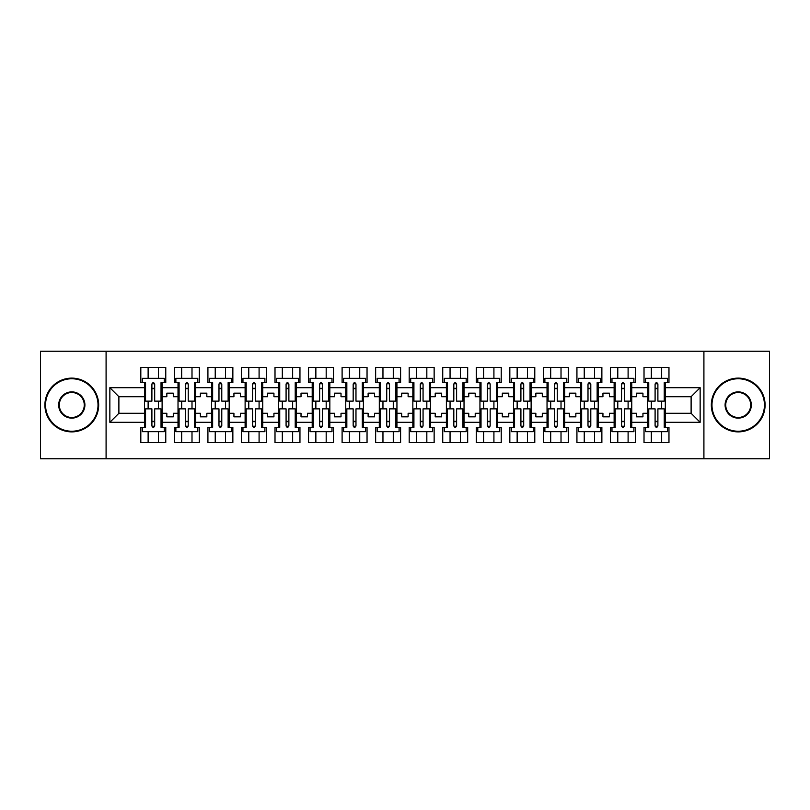 <?xml version="1.0" encoding="UTF-8"?>
<svg xmlns="http://www.w3.org/2000/svg" width="810" height="810" viewBox="0 0 810 810"><rect width="100%" height="100%" fill="white"/><g stroke="black" fill="none" stroke-linecap="round" stroke-linejoin="round"><path stroke-width="1.21" d="M703.91 351.236L40.5 351.236L40.5 458.764L769.5 458.764L769.5 351.236L703.91 351.236L703.91 458.764M631.76 413.282L636.498 413.282L636.498 416.826L642.948 416.826L642.948 413.282L647.676 413.282L647.676 396.718L642.948 396.718L642.948 393.174L636.498 393.174L636.498 396.718L631.76 396.718L631.76 422.314L647.676 422.314L647.676 427.366L644.021 427.366L644.021 442.635L668.969 442.635L668.969 427.366L665.314 427.366L665.314 413.282L691.112 413.282L691.112 396.718L665.314 396.718L665.314 413.282M598.215 413.282L602.944 413.282L602.944 416.826L609.404 416.826L609.404 413.282L614.132 413.282L614.132 396.718L609.404 396.718L609.404 393.174L602.944 393.174L602.944 396.718L598.215 396.718L598.215 422.314L614.132 422.314L614.132 427.366L610.477 427.366L610.477 442.635L635.425 442.635L635.425 427.366L631.76 427.366L631.76 422.314M564.671 413.282L569.4 413.282L569.4 416.826L575.849 416.826L575.849 413.282L580.588 413.282L580.588 396.718L575.849 396.718L575.849 393.174L569.4 393.174L569.4 396.718L564.671 396.718L564.671 422.314L580.588 422.314L580.588 427.366L576.933 427.366L576.933 442.635L601.87 442.635L601.87 427.366L598.215 427.366L598.215 422.314M531.127 413.282L535.856 413.282L535.856 416.826L542.305 416.826L542.305 413.282L547.034 413.282L547.034 396.718L542.305 396.718L542.305 393.174L535.856 393.174L535.856 396.718L531.127 396.718L531.127 422.314L547.034 422.314L547.034 427.366L543.378 427.366L543.378 442.635L568.326 442.635L568.326 427.366L564.671 427.366L564.671 422.314M497.573 413.282L502.311 413.282L502.311 416.826L508.761 416.826L508.761 413.282L513.489 413.282L513.489 396.718L508.761 396.718L508.761 393.174L502.311 393.174L502.311 396.718L497.573 396.718L497.573 422.314L513.489 422.314L513.489 427.366L509.834 427.366L509.834 442.635L534.782 442.635L534.782 427.366L531.127 427.366L531.127 422.314M464.029 413.282L468.757 413.282L468.757 416.826L475.217 416.826L475.217 413.282L479.945 413.282L479.945 396.718L475.217 396.718L475.217 393.174L468.757 393.174L468.757 396.718L464.029 396.718L464.029 422.314L479.945 422.314L479.945 427.366L476.29 427.366L476.29 442.635L501.228 442.635L501.228 427.366L497.573 427.366L497.573 422.314M430.485 413.282L435.213 413.282L435.213 416.826L441.663 416.826L441.663 413.282L446.391 413.282L446.391 396.718L441.663 396.718L441.663 393.174L435.213 393.174L435.213 396.718L430.485 396.718L430.485 422.314L446.391 422.314L446.391 427.366L442.736 427.366L442.736 442.635L467.684 442.635L467.684 427.366L464.029 427.366L464.029 422.314M396.94 413.282L401.669 413.282L401.669 416.826L408.118 416.826L408.118 413.282L412.847 413.282L412.847 396.718L408.118 396.718L408.118 393.174L401.669 393.174L401.669 396.718L396.94 396.718L396.94 422.314L412.847 422.314L412.847 427.366L409.192 427.366L409.192 442.635L434.14 442.635L434.14 427.366L430.485 427.366L430.485 422.314M363.386 413.282L368.125 413.282L368.125 416.826L374.574 416.826L374.574 413.282L379.303 413.282L379.303 396.718L374.574 396.718L374.574 393.174L368.125 393.174L368.125 396.718L363.386 396.718L363.386 422.314L379.303 422.314L379.303 427.366L375.648 427.366L375.648 442.635L400.596 442.635L400.596 427.366L396.94 427.366L396.94 422.314M329.842 413.282L334.57 413.282L334.57 416.826L341.02 416.826L341.02 413.282L345.759 413.282L345.759 396.718L341.02 396.718L341.02 393.174L334.57 393.174L334.57 396.718L329.842 396.718L329.842 422.314L345.759 422.314L345.759 427.366L342.103 427.366L342.103 442.635L367.041 442.635L367.041 427.366L363.386 427.366L363.386 422.314M296.298 413.282L301.026 413.282L301.026 416.826L307.476 416.826L307.476 413.282L312.204 413.282L312.204 396.718L307.476 396.718L307.476 393.174L301.026 393.174L301.026 396.718L296.298 396.718L296.298 422.314L312.204 422.314L312.204 427.366L308.549 427.366L308.549 442.635L333.497 442.635L333.497 427.366L329.842 427.366L329.842 422.314M262.744 413.282L267.482 413.282L267.482 416.826L273.932 416.826L273.932 413.282L278.66 413.282L278.66 396.718L273.932 396.718L273.932 393.174L267.482 393.174L267.482 396.718L262.744 396.718L262.744 422.314L278.66 422.314L278.66 427.366L275.005 427.366L275.005 442.635L299.953 442.635L299.953 427.366L296.298 427.366L296.298 422.314M229.2 413.282L233.928 413.282L233.928 416.826L240.388 416.826L240.388 413.282L245.116 413.282L245.116 396.718L240.388 396.718L240.388 393.174L233.928 393.174L233.928 396.718L229.2 396.718L229.2 422.314L245.116 422.314L245.116 427.366L241.461 427.366L241.461 442.635L266.409 442.635L266.409 427.366L262.744 427.366L262.744 422.314M195.655 413.282L200.384 413.282L200.384 416.826L206.833 416.826L206.833 413.282L211.572 413.282L211.572 396.718L206.833 396.718L206.833 393.174L200.384 393.174L200.384 396.718L195.655 396.718L195.655 422.314L211.572 422.314L211.572 427.366L207.917 427.366L207.917 442.635L232.855 442.635L232.855 427.366L229.2 427.366L229.2 422.314M162.111 413.282L166.84 413.282L166.84 416.826L173.289 416.826L173.289 413.282L178.018 413.282L178.018 396.718L173.289 396.718L173.289 393.174L166.84 393.174L166.84 396.718L162.111 396.718L162.111 422.314L178.018 422.314L178.018 427.366L174.363 427.366L174.363 442.635L199.311 442.635L199.311 427.366L195.655 427.366L195.655 422.314M106.09 458.764L106.09 351.236M195.655 396.718L195.655 387.686L211.572 387.686L211.572 396.718M229.2 396.718L229.2 382.634L232.855 382.634L232.855 367.365L207.917 367.365L207.917 382.634L211.572 382.634L211.572 387.686M229.2 387.686L245.116 387.686L245.116 396.718M262.744 396.718L262.744 382.634L266.409 382.634L266.409 367.365L241.461 367.365L241.461 382.634L245.116 382.634L245.116 387.686M262.744 387.686L278.66 387.686L278.66 396.718M296.298 396.718L296.298 382.634L299.953 382.634L299.953 367.365L275.005 367.365L275.005 382.634L278.66 382.634L278.66 387.686M296.298 387.686L312.204 387.686L312.204 396.718M329.842 396.718L329.842 382.634L333.497 382.634L333.497 367.365L308.549 367.365L308.549 382.634L312.204 382.634L312.204 387.686M329.842 387.686L345.759 387.686L345.759 396.718M363.386 396.718L363.386 382.634L367.041 382.634L367.041 367.365L342.103 367.365L342.103 382.634L345.759 382.634L345.759 387.686M363.386 387.686L379.303 387.686L379.303 396.718M396.94 396.718L396.94 382.634L400.596 382.634L400.596 367.365L375.648 367.365L375.648 382.634L379.303 382.634L379.303 387.686M396.94 387.686L412.847 387.686L412.847 396.718M430.485 396.718L430.485 382.634L434.14 382.634L434.14 367.365L409.192 367.365L409.192 382.634L412.847 382.634L412.847 387.686M430.485 387.686L446.391 387.686L446.391 396.718M464.029 396.718L464.029 382.634L467.684 382.634L467.684 367.365L442.736 367.365L442.736 382.634L446.391 382.634L446.391 387.686M464.029 387.686L479.945 387.686L479.945 396.718M497.573 396.718L497.573 382.634L501.228 382.634L501.228 367.365L476.29 367.365L476.29 382.634L479.945 382.634L479.945 387.686M497.573 387.686L513.489 387.686L513.489 396.718M531.127 396.718L531.127 382.634L534.782 382.634L534.782 367.365L509.834 367.365L509.834 382.634L513.489 382.634L513.489 387.686M531.127 387.686L547.034 387.686L547.034 396.718M564.671 396.718L564.671 382.634L568.326 382.634L568.326 367.365L543.378 367.365L543.378 382.634L547.034 382.634L547.034 387.686M564.671 387.686L580.588 387.686L580.588 396.718M598.215 396.718L598.215 382.634L601.87 382.634L601.87 367.365L576.933 367.365L576.933 382.634L580.588 382.634L580.588 387.686M598.215 387.686L614.132 387.686L614.132 396.718M631.76 396.718L631.76 382.634L635.425 382.634L635.425 367.365L610.477 367.365L610.477 382.634L614.132 382.634L614.132 387.686M631.76 387.686L647.676 387.686L647.676 396.718M665.314 396.718L665.314 382.634L668.969 382.634L668.969 367.365L644.021 367.365L644.021 382.634L647.676 382.634L647.676 387.686M665.314 387.686L700.144 387.686L700.144 422.314L665.314 422.314M144.474 413.282L144.474 396.718L118.888 396.718L118.888 413.282L144.474 413.282L144.474 427.366L140.819 427.366L140.819 442.635L165.766 442.635L165.766 427.366L162.111 427.366L162.111 422.314M144.474 422.314L109.856 422.314L109.856 387.686L144.474 387.686L144.474 396.718M162.111 396.718L162.111 382.634L165.766 382.634L165.766 367.365L140.819 367.365L140.819 382.634L144.474 382.634L144.474 387.686M162.111 387.686L178.018 387.686L178.018 396.718M195.655 387.686L195.655 382.634L199.311 382.634L199.311 367.365L174.363 367.365L174.363 382.634L178.018 382.634L178.018 387.686M647.676 413.282L647.676 422.314M614.132 413.282L614.132 422.314M580.588 413.282L580.588 422.314M547.034 413.282L547.034 422.314M513.489 413.282L513.489 422.314M479.945 413.282L479.945 422.314M446.391 413.282L446.391 422.314M412.847 413.282L412.847 422.314M379.303 413.282L379.303 422.314M345.759 413.282L345.759 422.314M312.204 413.282L312.204 422.314M278.66 413.282L278.66 422.314M245.116 413.282L245.116 422.314M211.572 413.282L211.572 422.314M178.018 413.282L178.018 422.314M118.888 413.282L109.856 422.314M109.856 387.686L118.888 396.718M691.112 413.282L700.144 422.314M700.144 387.686L691.112 396.718M151.895 388.658L154.69 388.658M151.895 421.342L154.69 421.342M148.129 442.635L148.129 431.669L158.456 431.669L158.456 442.635M148.129 367.365L148.129 378.331L158.456 378.331L158.456 367.365M148.129 408.868L148.129 401.132M158.456 408.868L158.456 401.132M185.439 388.658L188.234 388.658M185.439 421.342L188.234 421.342M181.673 442.635L181.673 431.669L192 431.669L192 442.635M181.673 367.365L181.673 378.331L192 378.331L192 367.365M181.673 408.868L181.673 401.132M192 408.868L192 401.132M218.983 388.658L221.778 388.658M218.983 421.342L221.778 421.342M215.227 442.635L215.227 431.669L225.544 431.669L225.544 442.635M215.227 367.365L215.227 378.331L225.544 378.331L225.544 367.365M215.227 408.868L215.227 401.132M225.544 408.868L225.544 401.132M252.538 388.658L255.332 388.658M252.538 421.342L255.332 421.342M248.771 442.635L248.771 431.669L259.089 431.669L259.089 442.635M248.771 367.365L248.771 378.331L259.089 378.331L259.089 367.365M248.771 408.868L248.771 401.132M259.089 408.868L259.089 401.132M286.082 388.658L288.876 388.658M286.082 421.342L288.876 421.342M282.315 442.635L282.315 431.669L292.643 431.669L292.643 442.635M282.315 367.365L282.315 378.331L292.643 378.331L292.643 367.365M282.315 408.868L282.315 401.132M292.643 408.868L292.643 401.132M319.626 388.658L322.421 388.658M319.626 421.342L322.421 421.342M315.859 442.635L315.859 431.669L326.187 431.669L326.187 442.635M315.859 367.365L315.859 378.331L326.187 378.331L326.187 367.365M315.859 408.868L315.859 401.132M326.187 408.868L326.187 401.132M353.17 388.658L355.975 388.658M353.17 421.342L355.975 421.342M349.414 442.635L349.414 431.669L359.731 431.669L359.731 442.635M349.414 367.365L349.414 378.331L359.731 378.331L359.731 367.365M349.414 408.868L349.414 401.132M359.731 408.868L359.731 401.132M386.724 388.658L389.519 388.658M386.724 421.342L389.519 421.342M382.958 442.635L382.958 431.669L393.275 431.669L393.275 442.635M382.958 367.365L382.958 378.331L393.275 378.331L393.275 367.365M382.958 408.868L382.958 401.132M393.275 408.868L393.275 401.132M420.268 388.658L423.063 388.658M420.268 421.342L423.063 421.342M416.502 442.635L416.502 431.669L426.829 431.669L426.829 442.635M416.502 367.365L416.502 378.331L426.829 378.331L426.829 367.365M416.502 408.868L416.502 401.132M426.829 408.868L426.829 401.132M453.813 388.658L456.607 388.658M453.813 421.342L456.607 421.342M450.056 442.635L450.056 431.669L460.374 431.669L460.374 442.635M450.056 367.365L450.056 378.331L460.374 378.331L460.374 367.365M450.056 408.868L450.056 401.132M460.374 408.868L460.374 401.132M487.367 388.658L490.161 388.658M487.367 421.342L490.161 421.342M483.6 442.635L483.6 431.669L493.918 431.669L493.918 442.635M483.6 367.365L483.6 378.331L493.918 378.331L493.918 367.365M483.6 408.868L483.6 401.132M493.918 408.868L493.918 401.132M520.911 388.658L523.706 388.658M520.911 421.342L523.706 421.342M517.144 442.635L517.144 431.669L527.472 431.669L527.472 442.635M517.144 367.365L517.144 378.331L527.472 378.331L527.472 367.365M517.144 408.868L517.144 401.132M527.472 408.868L527.472 401.132M554.455 388.658L557.25 388.658M554.455 421.342L557.25 421.342M550.689 442.635L550.689 431.669L561.016 431.669L561.016 442.635M550.689 367.365L550.689 378.331L561.016 378.331L561.016 367.365M550.689 408.868L550.689 401.132M561.016 408.868L561.016 401.132M587.999 388.658L590.794 388.658M587.999 421.342L590.794 421.342M584.243 442.635L584.243 431.669L594.56 431.669L594.56 442.635M584.243 367.365L584.243 378.331L594.56 378.331L594.56 367.365M584.243 408.868L584.243 401.132M594.56 408.868L594.56 401.132M621.553 388.658L624.348 388.658M621.553 421.342L624.348 421.342M617.787 442.635L617.787 431.669L628.104 431.669L628.104 442.635M617.787 367.365L617.787 378.331L628.104 378.331L628.104 367.365M617.787 408.868L617.787 401.132M628.104 408.868L628.104 401.132M655.098 388.658L657.892 388.658M655.098 421.342L657.892 421.342M651.331 442.635L651.331 431.669L661.659 431.669L661.659 442.635M651.331 367.365L651.331 378.331L661.659 378.331L661.659 367.365M651.331 408.868L651.331 401.132M661.659 408.868L661.659 401.132M151.895 388.334L154.69 388.334M144.474 382.634L145.547 382.634L145.547 401.132L151.895 401.132L151.895 384.031C152.827 382.229 153.758 382.229 154.69 384.031L154.69 401.132L161.028 401.132L161.028 382.634L162.111 382.634M154.69 384.092A1.397 0.567 -0 0 0 154.447 383.768L152.138 383.768A1.397 0.567 -0 0 0 151.895 384.092M164.258 382.634L164.258 378.331L142.327 378.331L142.327 382.634M154.69 421.666L151.895 421.666M162.111 427.366L161.028 427.366L161.028 408.868L154.69 408.868L154.69 425.969C153.758 427.771 152.827 427.771 151.895 425.969L151.895 408.868L145.547 408.868L145.547 427.366L144.474 427.366M151.895 425.908A1.397 0.567 180 0 0 152.138 426.232L154.447 426.232A1.397 0.567 180 0 0 154.69 425.908M142.327 427.366L142.327 431.669L164.258 431.669L164.258 427.366M71.786 378.766A26.234 26.234 0 0 0 45.552 405A26.234 26.234 0 0 0 71.786 431.234A26.234 26.234 0 0 0 98.02 405A26.234 26.234 0 0 0 71.786 378.766M71.786 431.882A26.882 26.882 0 0 1 44.904 405A26.882 26.882 0 0 1 71.786 378.118A26.882 26.882 0 0 1 98.668 405A26.882 26.882 0 0 1 71.786 431.882M71.786 391.878A13.122 13.122 0 0 1 84.908 405A13.122 13.122 0 0 1 71.786 418.122A13.122 13.122 0 0 1 58.674 405A13.122 13.122 0 0 1 71.786 391.878M71.786 417.474A12.474 12.474 0 0 0 84.26 405A12.474 12.474 0 0 0 71.786 392.526A12.474 12.474 0 0 0 59.312 405A12.474 12.474 0 0 0 71.786 417.474M738.214 378.766A26.234 26.234 0 0 0 711.98 405A26.234 26.234 0 0 0 738.214 431.234A26.234 26.234 0 0 0 764.448 405A26.234 26.234 0 0 0 738.214 378.766M738.214 431.882A26.882 26.882 0 0 1 711.332 405A26.882 26.882 0 0 1 738.214 378.118A26.882 26.882 0 0 1 765.096 405A26.882 26.882 0 0 1 738.214 431.882M738.214 391.878A13.122 13.122 0 0 1 751.326 405A13.122 13.122 0 0 1 738.214 418.122A13.122 13.122 0 0 1 725.092 405A13.122 13.122 0 0 1 738.214 391.878M738.214 417.474A12.474 12.474 0 0 0 750.688 405A12.474 12.474 0 0 0 738.214 392.526A12.474 12.474 0 0 0 725.74 405A12.474 12.474 0 0 0 738.214 417.474M185.439 388.334L188.234 388.334M178.018 382.634L179.091 382.634L179.091 401.132L185.439 401.132L185.439 384.031C186.371 382.229 187.302 382.229 188.234 384.031L188.234 401.132L194.582 401.132L194.582 382.634L195.655 382.634M188.234 384.092A1.397 0.567 -0 0 0 187.991 383.768L185.682 383.768A1.397 0.567 -0 0 0 185.439 384.092M197.802 382.634L197.802 378.331L175.871 378.331L175.871 382.634M218.983 388.334L221.778 388.334M211.572 382.634L212.645 382.634L212.645 401.132L218.983 401.132L218.983 384.031C219.915 382.229 220.846 382.229 221.778 384.031L221.778 401.132L228.126 401.132L228.126 382.634L229.2 382.634M221.778 384.092A1.397 0.567 -0 0 0 221.545 383.768L219.226 383.768A1.397 0.567 -0 0 0 218.983 384.092M231.356 382.634L231.356 378.331L209.415 378.331L209.415 382.634M252.538 388.334L255.332 388.334M245.116 382.634L246.189 382.634L246.189 401.132L252.538 401.132L252.538 384.031C253.469 382.229 254.401 382.229 255.332 384.031L255.332 401.132L261.671 401.132L261.671 382.634L262.744 382.634M255.332 384.092A1.397 0.567 -0 0 0 255.089 383.768L252.771 383.768A1.397 0.567 -0 0 0 252.538 384.092M264.9 382.634L264.9 378.331L242.959 378.331L242.959 382.634M286.082 388.334L288.876 388.334M278.66 382.634L279.733 382.634L279.733 401.132L286.082 401.132L286.082 384.031C287.013 382.229 287.945 382.229 288.876 384.031L288.876 401.132L295.225 401.132L295.225 382.634L296.298 382.634M288.876 384.092A1.397 0.567 -0 0 0 288.633 383.768L286.325 383.768A1.397 0.567 -0 0 0 286.082 384.092M298.445 382.634L298.445 378.331L276.514 378.331L276.514 382.634M319.626 388.334L322.421 388.334M322.421 383.92L322.421 401.132L328.769 401.132L328.769 382.634L329.842 382.634M322.421 384.092A1.397 0.567 -0 0 0 322.177 383.768L319.869 383.768A1.397 0.567 -0 0 0 319.626 384.092M322.421 384.031C321.489 382.229 320.558 382.229 319.626 384.031L319.626 401.132L313.288 401.132L313.288 382.634L312.204 382.634M331.989 382.634L331.989 378.331L310.058 378.331L310.058 382.634M188.234 421.666L185.439 421.666M195.655 427.366L194.582 427.366L194.582 408.868L188.234 408.868L188.234 425.969C187.302 427.771 186.371 427.771 185.439 425.969L185.439 408.868L179.091 408.868L179.091 427.366L178.018 427.366M185.439 425.908A1.397 0.567 180 0 0 185.682 426.232L187.991 426.232A1.397 0.567 180 0 0 188.234 425.908M175.871 427.366L175.871 431.669L197.802 431.669L197.802 427.366M221.778 421.666L218.983 421.666M229.2 427.366L228.126 427.366L228.126 408.868L221.778 408.868L221.778 425.969C220.846 427.771 219.915 427.771 218.983 425.969L218.983 408.868L212.645 408.868L212.645 427.366L211.572 427.366M218.983 425.908A1.397 0.567 180 0 0 219.226 426.232L221.545 426.232A1.397 0.567 180 0 0 221.778 425.908M209.415 427.366L209.415 431.669L231.356 431.669L231.356 427.366M255.332 421.666L252.538 421.666M262.744 427.366L261.671 427.366L261.671 408.868L255.332 408.868L255.332 425.969C254.401 427.771 253.469 427.771 252.538 425.969L252.538 408.868L246.189 408.868L246.189 427.366L245.116 427.366M252.538 425.908A1.397 0.567 180 0 0 252.771 426.232L255.089 426.232A1.397 0.567 180 0 0 255.332 425.908M242.959 427.366L242.959 431.669L264.9 431.669L264.9 427.366M288.876 421.666L286.082 421.666M296.298 427.366L295.225 427.366L295.225 408.868L288.876 408.868L288.876 425.969C287.945 427.771 287.013 427.771 286.082 425.969L286.082 408.868L279.733 408.868L279.733 427.366L278.66 427.366M286.082 425.908A1.397 0.567 180 0 0 286.325 426.232L288.633 426.232A1.397 0.567 180 0 0 288.876 425.908M276.514 427.366L276.514 431.669L298.445 431.669L298.445 427.366M322.421 421.666L319.626 421.666M329.842 427.366L328.769 427.366L328.769 408.868L322.421 408.868L322.421 425.969C321.489 427.771 320.558 427.771 319.626 425.969L319.626 408.868L313.288 408.868L313.288 427.366L312.204 427.366M319.626 425.908A1.397 0.567 180 0 0 319.869 426.232L322.177 426.232A1.397 0.567 180 0 0 322.421 425.908M310.058 427.366L310.058 431.669L331.989 431.669L331.989 427.366M353.17 388.334L355.975 388.334M355.975 383.92L355.975 401.132L362.313 401.132L362.313 382.634L363.386 382.634M355.975 384.092A1.397 0.567 -0 0 0 355.732 383.768L353.413 383.768A1.397 0.567 -0 0 0 353.17 384.092M355.975 384.031C355.033 382.229 354.102 382.229 353.17 384.031L353.17 401.132L346.832 401.132L346.832 382.634L345.759 382.634M365.543 382.634L365.543 378.331L343.602 378.331L343.602 382.634M355.975 421.666L353.17 421.666M363.386 427.366L362.313 427.366L362.313 408.868L355.975 408.868L355.975 425.969C355.043 427.771 354.112 427.771 353.17 425.969L353.17 408.868L346.832 408.868L346.832 427.366L345.759 427.366M353.17 425.908A1.397 0.567 180 0 0 353.413 426.232L355.732 426.232A1.397 0.567 180 0 0 355.975 425.908M343.602 427.366L343.602 431.669L365.543 431.669L365.543 427.366M386.724 388.334L389.519 388.334M389.519 383.92L389.519 401.132L395.857 401.132L395.857 382.634L396.94 382.634M389.519 384.092A1.397 0.567 -0 0 0 389.276 383.768L386.967 383.768A1.397 0.567 -0 0 0 386.724 384.092M389.519 384.031C388.587 382.229 387.656 382.229 386.724 384.031L386.724 401.132L380.376 401.132L380.376 382.634L379.303 382.634M399.087 382.634L399.087 378.331L377.156 378.331L377.156 382.634M389.519 421.666L386.724 421.666M396.94 427.366L395.857 427.366L395.857 408.868L389.519 408.868L389.519 425.969C388.587 427.771 387.656 427.771 386.724 425.969L386.724 408.868L380.376 408.868L380.376 427.366L379.303 427.366M386.724 425.908A1.397 0.567 180 0 0 386.967 426.232L389.276 426.232A1.397 0.567 180 0 0 389.519 425.908M377.156 427.366L377.156 431.669L399.087 431.669L399.087 427.366M420.268 388.334L423.063 388.334M423.063 383.92L423.063 401.132L429.411 401.132L429.411 382.634L430.485 382.634M423.063 384.092A1.397 0.567 -0 0 0 422.82 383.768L420.511 383.768A1.397 0.567 -0 0 0 420.268 384.092M423.063 384.031C422.132 382.229 421.2 382.229 420.268 384.031L420.268 401.132L413.92 401.132L413.92 382.634L412.847 382.634M432.631 382.634L432.631 378.331L410.7 378.331L410.7 382.634M423.063 421.666L420.268 421.666M430.485 427.366L429.411 427.366L429.411 408.868L423.063 408.868L423.063 425.969C422.132 427.771 421.2 427.771 420.268 425.969L420.268 408.868L413.92 408.868L413.92 427.366L412.847 427.366M420.268 425.908A1.397 0.567 180 0 0 420.511 426.232L422.82 426.232A1.397 0.567 180 0 0 423.063 425.908M410.7 427.366L410.7 431.669L432.631 431.669L432.631 427.366M453.813 388.334L456.607 388.334M456.607 383.92L456.607 401.132L462.955 401.132L462.955 382.634L464.029 382.634M456.607 384.092A1.397 0.567 -0 0 0 456.364 383.768L454.056 383.768A1.397 0.567 -0 0 0 453.813 384.092M456.607 384.031C455.676 382.229 454.744 382.229 453.813 384.031L453.813 401.132L447.474 401.132L447.474 382.634L446.391 382.634M466.175 382.634L466.175 378.331L444.244 378.331L444.244 382.634M456.607 421.666L453.813 421.666M464.029 427.366L462.955 427.366L462.955 408.868L456.607 408.868L456.607 425.969C455.676 427.771 454.744 427.771 453.813 425.969L453.813 408.868L447.474 408.868L447.474 427.366L446.391 427.366M453.813 425.908A1.397 0.567 180 0 0 454.056 426.232L456.364 426.232A1.397 0.567 180 0 0 456.607 425.908M444.244 427.366L444.244 431.669L466.175 431.669L466.175 427.366M487.367 388.334L490.161 388.334M490.161 383.92L490.161 401.132L496.5 401.132L496.5 382.634L497.573 382.634M490.161 384.092A1.397 0.567 -0 0 0 489.918 383.768L487.6 383.768A1.397 0.567 -0 0 0 487.367 384.092M490.161 384.031C489.23 382.229 488.288 382.229 487.367 384.031L487.367 401.132L481.018 401.132L481.018 382.634L479.945 382.634M499.729 382.634L499.729 378.331L477.789 378.331L477.789 382.634M490.161 421.666L487.367 421.666M497.573 427.366L496.5 427.366L496.5 408.868L490.161 408.868L490.161 425.969C489.23 427.771 488.298 427.771 487.367 425.969L487.367 408.868L481.018 408.868L481.018 427.366L479.945 427.366M487.367 425.908A1.397 0.567 180 0 0 487.6 426.232L489.918 426.232A1.397 0.567 180 0 0 490.161 425.908M477.789 427.366L477.789 431.669L499.729 431.669L499.729 427.366M520.911 388.334L523.706 388.334M523.706 383.92L523.706 401.132L530.044 401.132L530.044 382.634L531.127 382.634M523.706 384.092A1.397 0.567 -0 0 0 523.462 383.768L521.154 383.768A1.397 0.567 -0 0 0 520.911 384.092M523.706 384.031C522.774 382.229 521.842 382.229 520.911 384.031L520.911 401.132L514.563 401.132L514.563 382.634L513.489 382.634M533.274 382.634L533.274 378.331L511.343 378.331L511.343 382.634M523.706 421.666L520.911 421.666M531.127 427.366L530.044 427.366L530.044 408.868L523.706 408.868L523.706 425.969C522.774 427.771 521.842 427.771 520.911 425.969L520.911 408.868L514.563 408.868L514.563 427.366L513.489 427.366M520.911 425.908A1.397 0.567 180 0 0 521.154 426.232L523.462 426.232A1.397 0.567 180 0 0 523.706 425.908M511.343 427.366L511.343 431.669L533.274 431.669L533.274 427.366M554.455 388.334L557.25 388.334M557.25 383.92L557.25 401.132L563.598 401.132L563.598 382.634L564.671 382.634M557.25 384.092A1.397 0.567 -0 0 0 557.007 383.768L554.698 383.768A1.397 0.567 -0 0 0 554.455 384.092M557.25 384.031C556.318 382.229 555.387 382.229 554.455 384.031L554.455 401.132L548.117 401.132L548.117 382.634L547.034 382.634M566.818 382.634L566.818 378.331L544.887 378.331L544.887 382.634M557.25 421.666L554.455 421.666M564.671 427.366L563.598 427.366L563.598 408.868L557.25 408.868L557.25 425.969C556.318 427.771 555.387 427.771 554.455 425.969L554.455 408.868L548.117 408.868L548.117 427.366L547.034 427.366M554.455 425.908A1.397 0.567 180 0 0 554.698 426.232L557.007 426.232A1.397 0.567 180 0 0 557.25 425.908M544.887 427.366L544.887 431.669L566.818 431.669L566.818 427.366M587.999 388.334L590.794 388.334M590.794 383.92L590.794 401.132L597.142 401.132L597.142 382.634L598.215 382.634M590.794 384.092A1.397 0.567 -0 0 0 590.561 383.768L588.242 383.768A1.397 0.567 -0 0 0 587.999 384.092M590.794 384.031C589.862 382.229 588.931 382.229 587.999 384.031L587.999 401.132L581.661 401.132L581.661 382.634L580.588 382.634M600.372 382.634L600.372 378.331L578.431 378.331L578.431 382.634M590.794 421.666L587.999 421.666M587.999 426.08L587.999 408.868L581.661 408.868L581.661 427.366L580.588 427.366M587.999 425.908A1.397 0.567 180 0 0 588.242 426.232L590.561 426.232A1.397 0.567 180 0 0 590.794 425.908M587.999 425.969C588.931 427.771 589.862 427.771 590.794 425.969L590.794 408.868L597.142 408.868L597.142 427.366L598.215 427.366M578.431 427.366L578.431 431.669L600.372 431.669L600.372 427.366M621.553 388.334L624.348 388.334M624.348 383.92L624.348 401.132L630.686 401.132L630.686 382.634L631.76 382.634M624.348 384.092A1.397 0.567 -0 0 0 624.105 383.768L621.786 383.768A1.397 0.567 -0 0 0 621.553 384.092M624.348 384.031C623.417 382.229 622.485 382.229 621.553 384.031L621.553 401.132L615.205 401.132L615.205 382.634L614.132 382.634M633.916 382.634L633.916 378.331L611.975 378.331L611.975 382.634M624.348 421.666L621.553 421.666M621.553 426.08L621.553 408.868L615.205 408.868L615.205 427.366L614.132 427.366M621.553 425.908A1.397 0.567 180 0 0 621.786 426.232L624.105 426.232A1.397 0.567 180 0 0 624.348 425.908M621.553 425.969C622.485 427.771 623.417 427.771 624.348 425.969L624.348 408.868L630.686 408.868L630.686 427.366L631.76 427.366M611.975 427.366L611.975 431.669L633.916 431.669L633.916 427.366M655.098 388.334L657.892 388.334M657.892 383.92L657.892 401.132L664.24 401.132L664.24 382.634L665.314 382.634M657.892 384.092A1.397 0.567 -0 0 0 657.649 383.768L655.341 383.768A1.397 0.567 -0 0 0 655.098 384.092M657.892 384.031C656.961 382.229 656.029 382.229 655.098 384.031L655.098 401.132L648.749 401.132L648.749 382.634L647.676 382.634M667.46 382.634L667.46 378.331L645.529 378.331L645.529 382.634M657.892 421.666L655.098 421.666M655.098 426.08L655.098 408.868L648.749 408.868L648.749 427.366L647.676 427.366M655.098 425.908A1.397 0.567 180 0 0 655.341 426.232L657.649 426.232A1.397 0.567 180 0 0 657.892 425.908M655.098 425.969C656.029 427.771 656.961 427.771 657.892 425.969L657.892 408.868L664.24 408.868L664.24 427.366L665.314 427.366M645.529 427.366L645.529 431.669L667.46 431.669L667.46 427.366"/></g></svg>
